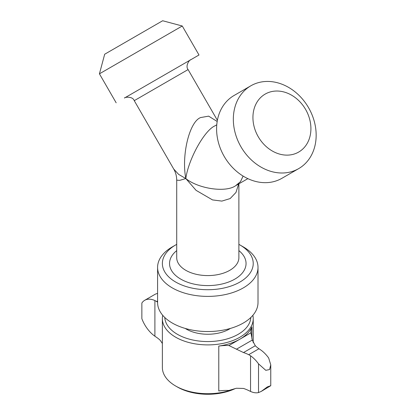 <?xml version="1.0" encoding="UTF-8"?>
<svg xmlns="http://www.w3.org/2000/svg" width="415" height="415" viewBox="0 0 415 415"><rect width="100%" height="100%" fill="white"/><g stroke="black" fill="none" stroke-linecap="round" stroke-linejoin="round"><path stroke-width="0.62" d="M298.66 152.072A33.475 27.333 -120 0 1 258.255 136.748A33.475 27.333 -120 0 1 265.185 94.086A33.475 27.333 -120 0 1 305.596 109.415A33.475 27.333 -120 0 1 298.66 152.072M281.925 178.3L298.66 168.635A47.824 39.046 60 0 0 308.563 107.698A47.824 39.046 60 0 0 250.836 85.806L250.836 85.806A47.824 39.046 60 0 0 240.933 146.744A47.824 39.046 60 0 0 298.66 168.635L281.925 178.3A47.824 39.046 -120 0 1 224.199 156.408A47.824 39.046 -120 0 1 234.102 95.471L250.836 85.806L234.102 95.471M214.97 125.838L216.77 124.801L214.97 125.838C204.419 130.331 188.384 159.324 185.816 178.564C198.65 188.913 226.092 192.809 235.72 185.65L240.508 181.625L243.097 176.074M235.72 185.65L247.859 178.642L235.725 185.645M182.263 26L99.429 73.823L104.684 54.225L162.664 20.75L182.263 26L198.998 54.993L190.677 59.802M124.495 98.007L198.998 54.993M238.656 183.954L235.985 192.43L230.164 198.557L221.859 201.099L212.522 199.916L196.082 190.35L185.816 178.564C181.288 155.226 189.427 121.678 200.627 117.559L208.641 116.143L217.18 121.481M235.264 388.559A43.041 24.848 180 0 1 177.366 386.998L175.675 386.023A45.432 26.228 0 0 0 233.967 388.917M228.898 345.534A33.475 19.329 0 0 0 218.783 346.069A45.432 26.228 0 0 0 239.922 339.164A45.432 26.228 0 0 0 251.879 326.963A33.475 19.329 0 0 0 250.888 331.637A33.475 19.329 0 0 0 250.951 332.799L252.268 340.072L255.308 345.742A33.475 19.329 0 0 0 258.981 348.745L260.693 349.918A23.909 13.804 60 0 1 268.666 357.989L270.767 364.868L269.558 369.573L265.771 370.315L258.519 363.846A23.909 13.804 60 0 0 250.546 355.774L248.704 354.68A33.475 19.329 0 0 0 243.501 352.558L228.898 345.534L250.951 332.799M162.737 315.333A45.432 26.228 0 0 0 162.369 318.668A45.432 26.228 0 0 0 175.675 337.213A45.432 26.228 0 0 0 225.184 342.899A45.432 26.228 0 0 0 253.228 318.668A45.432 26.228 0 0 0 252.86 315.333M250.816 317.496A43.041 24.848 180 0 1 223.644 339.818A43.041 24.848 180 0 1 177.366 334.288A43.041 24.848 180 0 1 164.781 317.496M185.209 328.431A30.368 17.534 0 0 0 186.325 329.111A30.368 17.534 0 0 0 230.387 328.431M157.586 267.4L157.586 302.54A50.215 28.993 0 0 0 172.292 323.041A50.215 28.993 0 0 0 227.015 329.323A50.215 28.993 0 0 0 258.011 302.54L258.011 267.4A50.215 28.993 180 0 1 227.015 294.183A50.215 28.993 180 0 1 172.292 287.896A50.215 28.993 180 0 1 157.586 267.4A50.215 28.993 180 0 1 172.292 246.899L175.675 244.949A45.432 26.228 0 0 0 175.675 282.039A45.432 26.228 0 0 0 239.922 282.039A45.432 26.228 0 0 0 239.922 244.949L243.304 246.899A50.215 28.993 180 0 1 258.011 267.4M243.304 246.899L239.922 244.949A45.432 26.228 0 0 0 238.884 244.362M176.712 244.362A45.432 26.228 0 0 0 175.675 244.949M162.369 343.495L160.289 340.399A33.475 19.329 0 0 0 156.616 337.395L154.904 336.223A23.909 13.804 60 0 1 141.857 318.668L141.857 303.049A23.909 13.804 -120 0 1 144.726 300.289L154.873 294.432A23.909 13.804 -120 0 1 157.586 293.457M261.232 391.418L270.767 385.701L267.405 386.868L261.232 391.418L258.519 392.58L258.519 363.846M157.586 302.193A33.475 19.329 0 0 0 156.616 301.513L154.904 300.553A23.909 13.804 -120 0 0 144.726 300.289M250.546 355.774L250.546 391.444L248.704 390.562A33.475 19.329 0 0 0 243.501 388.445L236.4 388.258L228.898 390.437A33.475 19.329 0 0 0 218.783 390.977L218.783 346.069M250.546 391.444A23.909 13.804 -120 0 0 258.519 392.58M162.369 318.668L162.369 367.477A45.432 26.228 0 0 0 175.675 386.023L177.366 386.998M138.454 89.946L124.459 98.028C124.412 97.115 132.629 96.005 134.253 100.658L173.729 169.04L178.626 174.378L185.816 178.564L179.747 180.349L176.712 180.172L176.712 257.637A31.084 17.949 0 0 0 185.816 270.326A31.084 17.949 0 0 0 219.696 274.216A31.084 17.949 0 0 0 238.884 257.637L238.884 183.824M134.253 100.658L188.094 69.575L217.382 120.309M176.712 250.619A38.258 22.088 0 0 0 180.748 279.113A38.258 22.088 0 0 0 232.556 280.333A38.258 22.088 0 0 0 238.884 250.619M251.879 326.963L251.879 338.645M154.904 336.223L154.904 300.553M156.616 301.513L157.586 300.953M236.4 349.233L252.268 340.072M243.501 352.558L255.308 345.742M248.704 354.68L258.981 348.745M253.228 342.645L253.228 318.668M270.767 385.701L270.767 364.868M173.729 169.04C175.675 172.412 176.666 176.121 176.712 180.172M190.713 59.776C189.676 59.48 184.976 65.944 188.094 69.575M99.429 73.823L116.169 102.816"/></g></svg>
